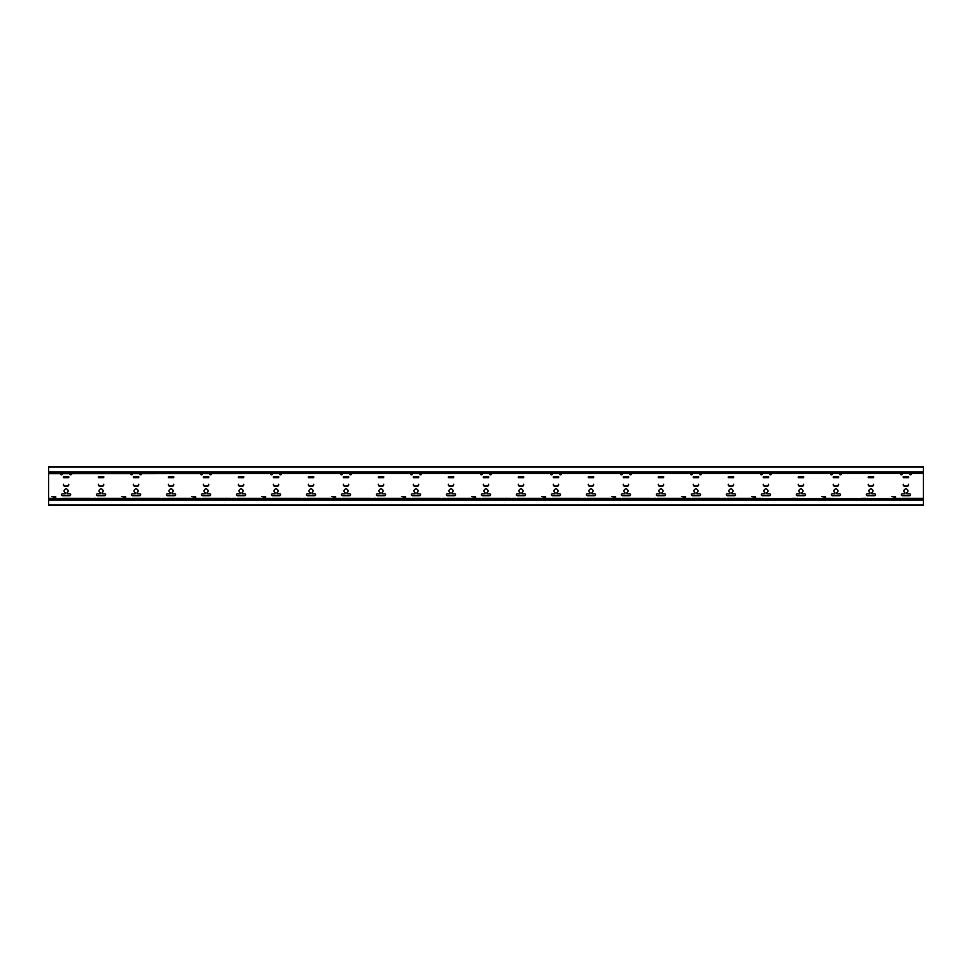 <?xml version="1.0" encoding="UTF-8"?>
<svg xmlns="http://www.w3.org/2000/svg" width="972" height="972" viewBox="0 0 972 972"><rect width="100%" height="100%" fill="white"/><g stroke="black" fill="none" stroke-linecap="round" stroke-linejoin="round"><path stroke-width="1.46" d="M48.6 473.4L923.4 473.4L48.6 473.194L48.6 505.258L923.4 505.258L923.4 500.009L48.6 500.009M923.4 473.194L923.4 466.742L48.6 466.742L48.6 473.194M923.4 473.4L48.6 473.68M923.4 472.538L48.6 472.404L923.4 472.538M923.4 466.973L48.6 466.973M923.4 500.009L48.6 499.462L923.4 499.596L923.4 473.68M923.4 505.027L48.6 505.027M923.4 498.806L901.797 498.478M900.412 498.806L897.423 498.806M896.937 498.806L865.882 498.806L896.366 498.794M865.42 498.806L862.431 498.806M861.945 498.806L830.89 498.806L861.374 498.794M830.428 498.806L827.439 498.806M826.953 498.806L795.898 498.806L826.382 498.794M795.436 498.806L792.447 498.806M791.961 498.806L760.906 498.806L791.39 498.794M760.444 498.806L757.455 498.806M756.969 498.806L726.303 498.794M725.452 498.806L722.463 498.806M721.977 498.806L691.311 498.794M690.46 498.806L687.471 498.806M686.985 498.806L656.319 498.794M655.468 498.806L652.479 498.806M651.993 498.806L621.327 498.794M620.476 498.806L617.487 498.806M617.001 498.806L586.335 498.794M585.484 498.806L582.495 498.806M582.009 498.806L551.343 498.794M550.492 498.806L547.503 498.806M547.017 498.806L516.351 498.794M515.5 498.806L512.511 498.806M512.025 498.806L481.359 498.794M480.508 498.806L477.519 498.806M477.033 498.806L446.367 498.794M445.516 498.806L442.527 498.806M442.041 498.806L411.375 498.794M410.524 498.806L407.535 498.806M407.049 498.806L376.383 498.794M375.532 498.806L372.543 498.806M372.057 498.806L341.391 498.794M340.54 498.806L337.551 498.806M337.065 498.806L306.399 498.794M305.548 498.806L302.559 498.806M302.073 498.806L271.407 498.794M270.556 498.806L267.567 498.806M267.081 498.806L236.415 498.794M235.564 498.806L232.575 498.806M232.089 498.806L201.423 498.794M200.572 498.806L197.583 498.806M197.097 498.806L166.431 498.794M165.58 498.806L162.591 498.806M162.105 498.806L131.439 498.794M130.588 498.806L127.599 498.806M127.113 498.806L96.447 498.794M95.596 498.806L92.607 498.806M92.121 498.806L61.989 498.478M60.604 498.806L57.615 498.806M57.129 498.806L48.6 498.806M896.962 498.818L901.263 498.539M900.74 498.32L896.889 498.344M866.805 498.66L867.425 498.32M861.97 498.818L866.271 498.539M865.748 498.32L861.897 498.344M831.813 498.66L832.433 498.32M826.978 498.818L831.279 498.539M830.756 498.32L826.905 498.344M796.821 498.66L797.441 498.32M791.986 498.818L796.287 498.539M795.764 498.32L791.913 498.344M761.829 498.66L762.449 498.32M756.994 498.818L761.295 498.539M760.772 498.32L756.921 498.344M755.426 498.32L727.457 498.32M722.002 498.818L726.303 498.539M725.78 498.32L721.929 498.344M720.434 498.32L692.465 498.32M687.01 498.818L691.311 498.539M690.788 498.32L686.937 498.344M685.442 498.32L657.473 498.32M652.018 498.818L656.319 498.539M655.796 498.32L651.945 498.344M650.45 498.32L622.481 498.32M617.026 498.818L621.327 498.539M620.804 498.32L616.953 498.344M615.458 498.32L587.489 498.32M582.034 498.818L586.335 498.539M585.812 498.32L581.961 498.344M580.466 498.32L552.497 498.32M547.042 498.818L551.343 498.539M550.82 498.32L546.969 498.344M545.474 498.32L517.505 498.32M512.05 498.818L516.351 498.539M515.828 498.32L511.977 498.344M510.482 498.32L482.513 498.32M477.058 498.818L481.359 498.539M480.836 498.32L476.985 498.344M475.49 498.32L447.521 498.32M442.066 498.818L446.367 498.539M445.844 498.32L441.993 498.344M440.498 498.32L412.529 498.32M407.074 498.818L411.375 498.539M410.852 498.32L407.001 498.344M405.506 498.32L377.537 498.32M372.082 498.818L376.383 498.539M375.86 498.32L372.009 498.344M370.514 498.32L342.545 498.32M337.09 498.818L341.391 498.539M340.868 498.32L337.017 498.344M335.522 498.32L307.553 498.32M302.098 498.818L306.399 498.539M305.876 498.32L302.025 498.344M300.53 498.32L272.561 498.32M267.106 498.818L271.407 498.539M270.884 498.32L267.033 498.344M265.538 498.32L237.569 498.32M232.114 498.818L236.415 498.539M235.892 498.32L232.041 498.344M230.546 498.32L202.577 498.32M197.122 498.818L201.423 498.539M200.9 498.32L197.049 498.344M195.554 498.32L167.585 498.32M162.13 498.818L166.431 498.539M165.908 498.32L162.057 498.344M160.562 498.32L132.593 498.32M127.138 498.818L131.439 498.539M130.916 498.32L127.065 498.344M125.57 498.32L97.601 498.32M92.146 498.818L96.447 498.539M95.924 498.32L92.073 498.344M90.578 498.32L62.609 498.32M48.6 498.6L61.455 498.539M60.932 498.32L56.558 498.794M55.586 498.6L56.206 498.66M55.586 498.32L48.6 498.32M923.4 498.32L902.417 498.32M923.4 498.6L902.417 498.6M867.425 498.6L896.014 498.66M832.433 498.6L861.022 498.66M797.441 498.6L826.03 498.66M762.449 498.6L791.038 498.66M755.426 498.6L727.457 498.6M720.434 498.6L692.465 498.6M685.442 498.6L657.473 498.6M650.45 498.6L622.481 498.6M615.458 498.6L587.489 498.6M580.466 498.6L552.497 498.6M545.474 498.6L517.505 498.6M510.482 498.6L482.513 498.6M475.49 498.6L447.521 498.6M440.498 498.6L412.529 498.6M405.506 498.6L377.537 498.6M370.514 498.6L342.545 498.6M335.522 498.6L307.553 498.6M300.53 498.6L272.561 498.6M265.538 498.6L237.569 498.6M230.546 498.6L202.577 498.6M195.554 498.6L167.585 498.6M160.562 498.6L132.593 498.6M125.57 498.6L97.601 498.6M90.578 498.6L62.609 498.6M909.488 495.708L902.32 495.708A0.96 0.96 0 0 1 901.36 494.748A0.96 0.96 0 0 1 902.32 493.788L904.944 493.788L904.944 492.731A2.017 2.017 0 0 1 904.349 489.694A2.017 2.017 0 0 1 907.459 489.694A2.017 2.017 0 0 1 906.864 492.731L906.864 493.788L909.488 493.788A0.96 0.96 0 0 1 910.448 494.748A0.96 0.96 0 0 1 909.488 495.708M874.496 495.708L867.328 495.708A0.96 0.96 0 0 1 866.368 494.748A0.96 0.96 0 0 1 867.328 493.788L869.952 493.788L869.952 492.731A2.017 2.017 0 0 1 869.357 489.694A2.017 2.017 0 0 1 872.467 489.694A2.017 2.017 0 0 1 871.872 492.731L871.872 493.788L874.496 493.788A0.96 0.96 0 0 1 875.456 494.748A0.96 0.96 0 0 1 874.496 495.708M839.504 495.708L832.336 495.708A0.96 0.96 0 0 1 831.376 494.748A0.96 0.96 0 0 1 832.336 493.788L834.96 493.788L834.96 492.731A2.017 2.017 0 0 1 834.365 489.694A2.017 2.017 0 0 1 837.475 489.694A2.017 2.017 0 0 1 836.88 492.731L836.88 493.788L839.504 493.788A0.96 0.96 0 0 1 840.464 494.748A0.96 0.96 0 0 1 839.504 495.708M804.512 495.708L797.344 495.708A0.96 0.96 0 0 1 796.384 494.748A0.96 0.96 0 0 1 797.344 493.788L799.968 493.788L799.968 492.731A2.017 2.017 0 0 1 799.373 489.694A2.017 2.017 0 0 1 802.483 489.694A2.017 2.017 0 0 1 801.888 492.731L801.888 493.788L804.512 493.788A0.96 0.96 0 0 1 805.472 494.748A0.96 0.96 0 0 1 804.512 495.708M769.52 495.708L762.352 495.708A0.96 0.96 0 0 1 761.392 494.748A0.96 0.96 0 0 1 762.352 493.788L764.976 493.788L764.976 492.731A2.017 2.017 0 0 1 764.381 489.694A2.017 2.017 0 0 1 767.491 489.694A2.017 2.017 0 0 1 766.896 492.731L766.896 493.788L769.52 493.788A0.96 0.96 0 0 1 770.48 494.748A0.96 0.96 0 0 1 769.52 495.708M734.528 495.708L727.36 495.708A0.96 0.96 0 0 1 726.4 494.748A0.96 0.96 0 0 1 727.36 493.788L729.984 493.788L729.984 492.731A2.017 2.017 0 0 1 729.389 489.694A2.017 2.017 0 0 1 732.499 489.694A2.017 2.017 0 0 1 731.904 492.731L731.904 493.788L734.528 493.788A0.96 0.96 0 0 1 735.488 494.748A0.96 0.96 0 0 1 734.528 495.708M699.536 495.708L692.368 495.708A0.96 0.96 0 0 1 691.408 494.748A0.96 0.96 0 0 1 692.368 493.788L694.992 493.788L694.992 492.731A2.017 2.017 0 0 1 694.397 489.694A2.017 2.017 0 0 1 697.507 489.694A2.017 2.017 0 0 1 696.912 492.731L696.912 493.788L699.536 493.788A0.96 0.96 0 0 1 700.496 494.748A0.96 0.96 0 0 1 699.536 495.708M664.544 495.708L657.376 495.708A0.96 0.96 0 0 1 656.416 494.748A0.96 0.96 0 0 1 657.376 493.788L660 493.788L660 492.731A2.017 2.017 0 0 1 659.405 489.694A2.017 2.017 0 0 1 662.515 489.694A2.017 2.017 0 0 1 661.92 492.731L661.92 493.788L664.544 493.788A0.96 0.96 0 0 1 665.504 494.748A0.96 0.96 0 0 1 664.544 495.708M629.552 495.708L622.384 495.708A0.96 0.96 0 0 1 621.424 494.748A0.96 0.96 0 0 1 622.384 493.788L625.008 493.788L625.008 492.731A2.017 2.017 0 0 1 624.413 489.694A2.017 2.017 0 0 1 627.523 489.694A2.017 2.017 0 0 1 626.928 492.731L626.928 493.788L629.552 493.788A0.96 0.96 0 0 1 630.512 494.748A0.96 0.96 0 0 1 629.552 495.708M594.56 495.708L587.392 495.708A0.96 0.96 0 0 1 586.432 494.748A0.96 0.96 0 0 1 587.392 493.788L590.016 493.788L590.016 492.731A2.017 2.017 0 0 1 589.421 489.694A2.017 2.017 0 0 1 592.531 489.694A2.017 2.017 0 0 1 591.936 492.731L591.936 493.788L594.56 493.788A0.96 0.96 0 0 1 595.52 494.748A0.96 0.96 0 0 1 594.56 495.708M559.568 495.708L552.4 495.708A0.96 0.96 0 0 1 551.44 494.748A0.96 0.96 0 0 1 552.4 493.788L555.024 493.788L555.024 492.731A2.017 2.017 0 0 1 554.429 489.694A2.017 2.017 0 0 1 557.539 489.694A2.017 2.017 0 0 1 556.944 492.731L556.944 493.788L559.568 493.788A0.96 0.96 0 0 1 560.528 494.748A0.96 0.96 0 0 1 559.568 495.708M524.576 495.708L517.408 495.708A0.96 0.96 0 0 1 516.448 494.748A0.96 0.96 0 0 1 517.408 493.788L520.032 493.788L520.032 492.731A2.017 2.017 0 0 1 519.437 489.694A2.017 2.017 0 0 1 522.547 489.694A2.017 2.017 0 0 1 521.952 492.731L521.952 493.788L524.576 493.788A0.96 0.96 0 0 1 525.536 494.748A0.96 0.96 0 0 1 524.576 495.708M489.584 495.708L482.416 495.708A0.96 0.96 0 0 1 481.456 494.748A0.96 0.96 0 0 1 482.416 493.788L485.04 493.788L485.04 492.731A2.017 2.017 0 0 1 484.445 489.694A2.017 2.017 0 0 1 487.555 489.694A2.017 2.017 0 0 1 486.96 492.731L486.96 493.788L489.584 493.788A0.96 0.96 0 0 1 490.544 494.748A0.96 0.96 0 0 1 489.584 495.708M454.592 495.708L447.424 495.708A0.96 0.96 0 0 1 446.464 494.748A0.96 0.96 0 0 1 447.424 493.788L450.048 493.788L450.048 492.731A2.017 2.017 0 0 1 449.453 489.694A2.017 2.017 0 0 1 452.563 489.694A2.017 2.017 0 0 1 451.968 492.731L451.968 493.788L454.592 493.788A0.96 0.96 0 0 1 455.552 494.748A0.96 0.96 0 0 1 454.592 495.708M419.6 495.708L412.432 495.708A0.96 0.96 0 0 1 411.472 494.748A0.96 0.96 0 0 1 412.432 493.788L415.056 493.788L415.056 492.731A2.017 2.017 0 0 1 414.461 489.694A2.017 2.017 0 0 1 417.571 489.694A2.017 2.017 0 0 1 416.976 492.731L416.976 493.788L419.6 493.788A0.96 0.96 0 0 1 420.56 494.748A0.96 0.96 0 0 1 419.6 495.708M384.608 495.708L377.44 495.708A0.96 0.96 0 0 1 376.48 494.748A0.96 0.96 0 0 1 377.44 493.788L380.064 493.788L380.064 492.731A2.017 2.017 0 0 1 379.469 489.694A2.017 2.017 0 0 1 382.579 489.694A2.017 2.017 0 0 1 381.984 492.731L381.984 493.788L384.608 493.788A0.96 0.96 0 0 1 385.568 494.748A0.96 0.96 0 0 1 384.608 495.708M349.616 495.708L342.448 495.708A0.96 0.96 0 0 1 341.488 494.748A0.96 0.96 0 0 1 342.448 493.788L345.072 493.788L345.072 492.731A2.017 2.017 0 0 1 344.477 489.694A2.017 2.017 0 0 1 347.587 489.694A2.017 2.017 0 0 1 346.992 492.731L346.992 493.788L349.616 493.788A0.96 0.96 0 0 1 350.576 494.748A0.96 0.96 0 0 1 349.616 495.708M314.624 495.708L307.456 495.708A0.96 0.96 0 0 1 306.496 494.748A0.96 0.96 0 0 1 307.456 493.788L310.08 493.788L310.08 492.731A2.017 2.017 0 0 1 309.485 489.694A2.017 2.017 0 0 1 312.595 489.694A2.017 2.017 0 0 1 312 492.731L312 493.788L314.624 493.788A0.96 0.96 0 0 1 315.584 494.748A0.96 0.96 0 0 1 314.624 495.708M279.632 495.708L272.464 495.708A0.96 0.96 0 0 1 271.504 494.748A0.96 0.96 0 0 1 272.464 493.788L275.088 493.788L275.088 492.731A2.017 2.017 0 0 1 274.493 489.694A2.017 2.017 0 0 1 277.603 489.694A2.017 2.017 0 0 1 277.008 492.731L277.008 493.788L279.632 493.788A0.96 0.96 0 0 1 280.592 494.748A0.96 0.96 0 0 1 279.632 495.708M244.64 495.708L237.472 495.708A0.96 0.96 0 0 1 236.512 494.748A0.96 0.96 0 0 1 237.472 493.788L240.096 493.788L240.096 492.731A2.017 2.017 0 0 1 239.501 489.694A2.017 2.017 0 0 1 242.611 489.694A2.017 2.017 0 0 1 242.016 492.731L242.016 493.788L244.64 493.788A0.96 0.96 0 0 1 245.6 494.748A0.96 0.96 0 0 1 244.64 495.708M209.648 495.708L202.48 495.708A0.96 0.96 0 0 1 201.52 494.748A0.96 0.96 0 0 1 202.48 493.788L205.104 493.788L205.104 492.731A2.017 2.017 0 0 1 204.509 489.694A2.017 2.017 0 0 1 207.619 489.694A2.017 2.017 0 0 1 207.024 492.731L207.024 493.788L209.648 493.788A0.96 0.96 0 0 1 210.608 494.748A0.96 0.96 0 0 1 209.648 495.708M174.656 495.708L167.488 495.708A0.96 0.96 0 0 1 166.528 494.748A0.96 0.96 0 0 1 167.488 493.788L170.112 493.788L170.112 492.731A2.017 2.017 0 0 1 169.517 489.694A2.017 2.017 0 0 1 172.627 489.694A2.017 2.017 0 0 1 172.032 492.731L172.032 493.788L174.656 493.788A0.96 0.96 0 0 1 175.616 494.748A0.96 0.96 0 0 1 174.656 495.708M139.664 495.708L132.496 495.708A0.96 0.96 0 0 1 131.536 494.748A0.96 0.96 0 0 1 132.496 493.788L135.12 493.788L135.12 492.731A2.017 2.017 0 0 1 134.525 489.694A2.017 2.017 0 0 1 137.635 489.694A2.017 2.017 0 0 1 137.04 492.731L137.04 493.788L139.664 493.788A0.96 0.96 0 0 1 140.624 494.748A0.96 0.96 0 0 1 139.664 495.708M104.672 495.708L97.504 495.708A0.96 0.96 0 0 1 96.544 494.748A0.96 0.96 0 0 1 97.504 493.788L100.128 493.788L100.128 492.731A2.017 2.017 0 0 1 99.533 489.694A2.017 2.017 0 0 1 102.643 489.694A2.017 2.017 0 0 1 102.048 492.731L102.048 493.788L104.672 493.788A0.96 0.96 0 0 1 105.632 494.748A0.96 0.96 0 0 1 104.672 495.708M69.68 495.708L62.512 495.708A0.96 0.96 0 0 1 61.552 494.748A0.96 0.96 0 0 1 62.512 493.788L65.136 493.788L65.136 492.731A2.017 2.017 0 0 1 64.541 489.694A2.017 2.017 0 0 1 67.651 489.694A2.017 2.017 0 0 1 67.056 492.731L67.056 493.788L69.68 493.788A0.96 0.96 0 0 1 70.64 494.748A0.96 0.96 0 0 1 69.68 495.708M900.388 473.68L900.388 473.838A0.96 0.96 0 0 0 901.36 474.798A0.96 0.96 0 0 0 902.32 473.838L902.32 473.68M911.42 473.68L911.42 473.838A0.96 0.96 0 0 1 910.448 474.798A0.96 0.96 0 0 1 909.488 473.838L909.488 473.68M830.404 473.68L830.404 473.838A0.96 0.96 0 0 0 831.376 474.798A0.96 0.96 0 0 0 832.336 473.838L832.336 473.68M841.436 473.68L841.436 473.838A0.96 0.96 0 0 1 840.464 474.798A0.96 0.96 0 0 1 839.504 473.838L839.504 473.68M760.42 473.68L760.42 473.838A0.96 0.96 0 0 0 761.392 474.798A0.96 0.96 0 0 0 762.352 473.838L762.352 473.68M771.452 473.68L771.452 473.838A0.96 0.96 0 0 1 770.48 474.798A0.96 0.96 0 0 1 769.52 473.838L769.52 473.68M690.436 473.68L690.436 473.838A0.96 0.96 0 0 0 691.408 474.798A0.96 0.96 0 0 0 692.368 473.838L692.368 473.68M701.468 473.68L701.468 473.838A0.96 0.96 0 0 1 700.496 474.798A0.96 0.96 0 0 1 699.536 473.838L699.536 473.68M620.452 473.68L620.452 473.838A0.96 0.96 0 0 0 621.424 474.798A0.96 0.96 0 0 0 622.384 473.838L622.384 473.68M631.484 473.68L631.484 473.838A0.96 0.96 0 0 1 630.512 474.798A0.96 0.96 0 0 1 629.552 473.838L629.552 473.68M550.468 473.68L550.468 473.838A0.96 0.96 0 0 0 551.44 474.798A0.96 0.96 0 0 0 552.4 473.838L552.4 473.68M561.5 473.68L561.5 473.838A0.96 0.96 0 0 1 560.528 474.798A0.96 0.96 0 0 1 559.568 473.838L559.568 473.68M480.484 473.68L480.484 473.838A0.96 0.96 0 0 0 481.456 474.798A0.96 0.96 0 0 0 482.416 473.838L482.416 473.68M491.516 473.68L491.516 473.838A0.96 0.96 0 0 1 490.544 474.798A0.96 0.96 0 0 1 489.584 473.838L489.584 473.68M410.5 473.68L410.5 473.838A0.96 0.96 0 0 0 411.472 474.798A0.96 0.96 0 0 0 412.432 473.838L412.432 473.68M421.532 473.68L421.532 473.838A0.96 0.96 0 0 1 420.56 474.798A0.96 0.96 0 0 1 419.6 473.838L419.6 473.68M340.516 473.68L340.516 473.838A0.96 0.96 0 0 0 341.488 474.798A0.96 0.96 0 0 0 342.448 473.838L342.448 473.68M351.548 473.68L351.548 473.838A0.96 0.96 0 0 1 350.576 474.798A0.96 0.96 0 0 1 349.616 473.838L349.616 473.68M270.532 473.68L270.532 473.838A0.96 0.96 0 0 0 271.504 474.798A0.96 0.96 0 0 0 272.464 473.838L272.464 473.68M281.564 473.68L281.564 473.838A0.96 0.96 0 0 1 280.592 474.798A0.96 0.96 0 0 1 279.632 473.838L279.632 473.68M200.548 473.68L200.548 473.838A0.96 0.96 0 0 0 201.52 474.798A0.96 0.96 0 0 0 202.48 473.838L202.48 473.68M211.58 473.68L211.58 473.838A0.96 0.96 0 0 1 210.608 474.798A0.96 0.96 0 0 1 209.648 473.838L209.648 473.68M130.564 473.68L130.564 473.838A0.96 0.96 0 0 0 131.536 474.798A0.96 0.96 0 0 0 132.496 473.838L132.496 473.68M141.596 473.68L141.596 473.838A0.96 0.96 0 0 1 140.624 474.798A0.96 0.96 0 0 1 139.664 473.838L139.664 473.68M60.58 473.68L60.58 473.838A0.96 0.96 0 0 0 61.552 474.798A0.96 0.96 0 0 0 62.512 473.838L62.512 473.68M71.612 473.68L71.612 473.838A0.96 0.96 0 0 1 70.64 474.798A0.96 0.96 0 0 1 69.68 473.838L69.68 473.68M894.933 498.32L894.58 497.142L891.676 496.583L895.491 496.449L895.637 498.344M824.949 498.32L824.596 497.142L821.692 496.583L825.507 496.449L825.653 498.344M754.965 498.32L754.612 497.142L751.708 496.583L755.523 496.449L755.669 498.344M684.981 498.32L684.628 497.142L681.724 496.583L685.539 496.449L685.685 498.344M614.997 498.32L614.644 497.142L611.74 496.583L615.555 496.449L615.701 498.344M545.013 498.32L544.66 497.142L541.756 496.583L545.571 496.449L545.717 498.344M475.029 498.32L474.676 497.142L471.772 496.583L475.587 496.449L475.733 498.344M405.045 498.32L404.692 497.142L401.788 496.583L405.603 496.449L405.749 498.344M335.061 498.32L334.708 497.142L331.804 496.583L335.619 496.449L335.765 498.344M265.077 498.32L264.724 497.142L261.82 496.583L265.635 496.449L265.781 498.344M195.093 498.32L194.74 497.142L191.836 496.583L195.651 496.449L195.797 498.344M125.109 498.32L124.756 497.142L121.852 496.583L125.667 496.449L125.813 498.344M55.125 498.32L54.772 497.142L51.868 496.583L55.683 496.449L55.829 498.344M903.28 484.7L903.28 484.25A1.75 1.75 0 0 0 905.029 486L906.779 486A1.75 1.75 0 0 0 908.528 484.25L908.528 484.7A1.75 1.75 0 0 1 906.779 486.45L905.029 486.45A1.75 1.75 0 0 1 903.28 484.7M868.288 484.7L868.288 484.25A1.75 1.75 0 0 0 870.037 486L871.787 486A1.75 1.75 0 0 0 873.536 484.25L873.536 484.7A1.75 1.75 0 0 1 871.787 486.45L870.037 486.45A1.75 1.75 0 0 1 868.288 484.7M833.296 484.7L833.296 484.25A1.75 1.75 0 0 0 835.045 486L836.795 486A1.75 1.75 0 0 0 838.544 484.25L838.544 484.7A1.75 1.75 0 0 1 836.795 486.45L835.045 486.45A1.75 1.75 0 0 1 833.296 484.7M798.304 484.7L798.304 484.25A1.75 1.75 0 0 0 800.053 486L801.803 486A1.75 1.75 0 0 0 803.552 484.25L803.552 484.7A1.75 1.75 0 0 1 801.803 486.45L800.053 486.45A1.75 1.75 0 0 1 798.304 484.7M763.312 484.7L763.312 484.25A1.75 1.75 0 0 0 765.061 486L766.811 486A1.75 1.75 0 0 0 768.56 484.25L768.56 484.7A1.75 1.75 0 0 1 766.811 486.45L765.061 486.45A1.75 1.75 0 0 1 763.312 484.7M728.32 484.7L728.32 484.25A1.75 1.75 0 0 0 730.069 486L731.819 486A1.75 1.75 0 0 0 733.568 484.25L733.568 484.7A1.75 1.75 0 0 1 731.819 486.45L730.069 486.45A1.75 1.75 0 0 1 728.32 484.7M693.328 484.7L693.328 484.25A1.75 1.75 0 0 0 695.077 486L696.827 486A1.75 1.75 0 0 0 698.576 484.25L698.576 484.7A1.75 1.75 0 0 1 696.827 486.45L695.077 486.45A1.75 1.75 0 0 1 693.328 484.7M658.336 484.7L658.336 484.25A1.75 1.75 0 0 0 660.085 486L661.835 486A1.75 1.75 0 0 0 663.584 484.25L663.584 484.7A1.75 1.75 0 0 1 661.835 486.45L660.085 486.45A1.75 1.75 0 0 1 658.336 484.7M623.344 484.7L623.344 484.25A1.75 1.75 0 0 0 625.093 486L626.843 486A1.75 1.75 0 0 0 628.592 484.25L628.592 484.7A1.75 1.75 0 0 1 626.843 486.45L625.093 486.45A1.75 1.75 0 0 1 623.344 484.7M588.352 484.7L588.352 484.25A1.75 1.75 0 0 0 590.101 486L591.851 486A1.75 1.75 0 0 0 593.6 484.25L593.6 484.7A1.75 1.75 0 0 1 591.851 486.45L590.101 486.45A1.75 1.75 0 0 1 588.352 484.7M553.36 484.7L553.36 484.25A1.75 1.75 0 0 0 555.109 486L556.859 486A1.75 1.75 0 0 0 558.608 484.25L558.608 484.7A1.75 1.75 0 0 1 556.859 486.45L555.109 486.45A1.75 1.75 0 0 1 553.36 484.7M518.368 484.7L518.368 484.25A1.75 1.75 0 0 0 520.117 486L521.867 486A1.75 1.75 0 0 0 523.616 484.25L523.616 484.7A1.75 1.75 0 0 1 521.867 486.45L520.117 486.45A1.75 1.75 0 0 1 518.368 484.7M483.376 484.7L483.376 484.25A1.75 1.75 0 0 0 485.125 486L486.875 486A1.75 1.75 0 0 0 488.624 484.25L488.624 484.7A1.75 1.75 0 0 1 486.875 486.45L485.125 486.45A1.75 1.75 0 0 1 483.376 484.7M448.384 484.7L448.384 484.25A1.75 1.75 0 0 0 450.133 486L451.883 486A1.75 1.75 0 0 0 453.632 484.25L453.632 484.7A1.75 1.75 0 0 1 451.883 486.45L450.133 486.45A1.75 1.75 0 0 1 448.384 484.7M413.392 484.7L413.392 484.25A1.75 1.75 0 0 0 415.141 486L416.891 486A1.75 1.75 0 0 0 418.64 484.25L418.64 484.7A1.75 1.75 0 0 1 416.891 486.45L415.141 486.45A1.75 1.75 0 0 1 413.392 484.7M378.4 484.7L378.4 484.25A1.75 1.75 0 0 0 380.149 486L381.899 486A1.75 1.75 0 0 0 383.648 484.25L383.648 484.7A1.75 1.75 0 0 1 381.899 486.45L380.149 486.45A1.75 1.75 0 0 1 378.4 484.7M343.408 484.7L343.408 484.25A1.75 1.75 0 0 0 345.157 486L346.907 486A1.75 1.75 0 0 0 348.656 484.25L348.656 484.7A1.75 1.75 0 0 1 346.907 486.45L345.157 486.45A1.75 1.75 0 0 1 343.408 484.7M308.416 484.7L308.416 484.25A1.75 1.75 0 0 0 310.165 486L311.915 486A1.75 1.75 0 0 0 313.664 484.25L313.664 484.7A1.75 1.75 0 0 1 311.915 486.45L310.165 486.45A1.75 1.75 0 0 1 308.416 484.7M273.424 484.7L273.424 484.25A1.75 1.75 0 0 0 275.173 486L276.923 486A1.75 1.75 0 0 0 278.672 484.25L278.672 484.7A1.75 1.75 0 0 1 276.923 486.45L275.173 486.45A1.75 1.75 0 0 1 273.424 484.7M238.432 484.7L238.432 484.25A1.75 1.75 0 0 0 240.181 486L241.931 486A1.75 1.75 0 0 0 243.68 484.25L243.68 484.7A1.75 1.75 0 0 1 241.931 486.45L240.181 486.45A1.75 1.75 0 0 1 238.432 484.7M203.44 484.7L203.44 484.25A1.75 1.75 0 0 0 205.189 486L206.939 486A1.75 1.75 0 0 0 208.688 484.25L208.688 484.7A1.75 1.75 0 0 1 206.939 486.45L205.189 486.45A1.75 1.75 0 0 1 203.44 484.7M168.448 484.7L168.448 484.25A1.75 1.75 0 0 0 170.197 486L171.947 486A1.75 1.75 0 0 0 173.696 484.25L173.696 484.7A1.75 1.75 0 0 1 171.947 486.45L170.197 486.45A1.75 1.75 0 0 1 168.448 484.7M133.456 484.7L133.456 484.25A1.75 1.75 0 0 0 135.205 486L136.955 486A1.75 1.75 0 0 0 138.704 484.25L138.704 484.7A1.75 1.75 0 0 1 136.955 486.45L135.205 486.45A1.75 1.75 0 0 1 133.456 484.7M98.464 484.7L98.464 484.25A1.75 1.75 0 0 0 100.213 486L101.963 486A1.75 1.75 0 0 0 103.712 484.25L103.712 484.7A1.75 1.75 0 0 1 101.963 486.45L100.213 486.45A1.75 1.75 0 0 1 98.464 484.7M63.472 484.7L63.472 484.25A1.75 1.75 0 0 0 65.221 486L66.971 486A1.75 1.75 0 0 0 68.72 484.25L68.72 484.7A1.75 1.75 0 0 1 66.971 486.45L65.221 486.45A1.75 1.75 0 0 1 63.472 484.7M908.528 476.875L903.28 476.62L903.28 477.677L908.528 477.677L908.528 476.875L903.28 476.875M873.536 476.62L868.288 476.875L873.536 476.62M868.288 476.875L868.288 477.677L873.536 477.677L873.536 476.875M838.544 476.62L833.296 476.875L838.544 476.62M833.296 476.875L833.296 477.677L838.544 477.677L838.544 476.875M803.552 476.62L798.304 476.875L803.552 476.62M798.304 476.875L798.304 477.677L803.552 477.677L803.552 476.875M768.56 476.62L763.312 476.875L768.56 476.62M763.312 476.875L763.312 477.677L768.56 477.677L768.56 476.875M733.568 476.62L728.32 476.875L733.568 476.62M728.32 476.875L728.32 477.677L733.568 477.677L733.568 476.875M698.576 476.62L693.328 476.875L698.576 476.62M693.328 476.875L693.328 477.677L698.576 477.677L698.576 476.875M663.584 476.62L658.336 476.875L663.584 476.62M658.336 476.875L658.336 477.677L663.584 477.677L663.584 476.875M628.592 476.62L623.344 476.875L628.592 476.62M623.344 476.875L623.344 477.677L628.592 477.677L628.592 476.875M593.6 476.62L588.352 476.875L593.6 476.62M588.352 476.875L588.352 477.677L593.6 477.677L593.6 476.875M558.608 476.62L553.36 476.875L558.608 476.62M553.36 476.875L553.36 477.677L558.608 477.677L558.608 476.875M523.616 476.62L518.368 476.875L523.616 476.62M518.368 476.875L518.368 477.677L523.616 477.677L523.616 476.875M488.624 476.62L483.376 476.875L488.624 476.62M483.376 476.875L483.376 477.677L488.624 477.677L488.624 476.875M453.632 476.62L448.384 476.875L453.632 476.62M448.384 476.875L448.384 477.677L453.632 477.677L453.632 476.875M418.64 476.62L413.392 476.875L418.64 476.62M413.392 476.875L413.392 477.677L418.64 477.677L418.64 476.875M383.648 476.62L378.4 476.875L383.648 476.62M378.4 476.875L378.4 477.677L383.648 477.677L383.648 476.875M348.656 476.62L343.408 476.875L348.656 476.62M343.408 476.875L343.408 477.677L348.656 477.677L348.656 476.875M313.664 476.62L308.416 476.875L313.664 476.62M308.416 476.875L308.416 477.677L313.664 477.677L313.664 476.875M278.672 476.62L273.424 476.875L278.672 476.62M273.424 476.875L273.424 477.677L278.672 477.677L278.672 476.875M243.68 476.62L238.432 476.875L243.68 476.62M238.432 476.875L238.432 477.677L243.68 477.677L243.68 476.875M208.688 476.62L203.44 476.875L208.688 476.62M203.44 476.875L203.44 477.677L208.688 477.677L208.688 476.875M173.696 476.62L168.448 476.875L173.696 476.62M168.448 476.875L168.448 477.677L173.696 477.677L173.696 476.875M138.704 476.62L133.456 476.875L138.704 476.62M133.456 476.875L133.456 477.677L138.704 477.677L138.704 476.875M103.712 476.62L98.464 476.875L103.712 476.62M98.464 476.875L98.464 477.677L103.712 477.677L103.712 476.875M68.72 476.62L63.472 476.875L68.72 476.62M63.472 476.875L63.472 477.677L68.72 477.677L68.72 476.875M923.4 471.991L48.6 471.991"/></g></svg>
